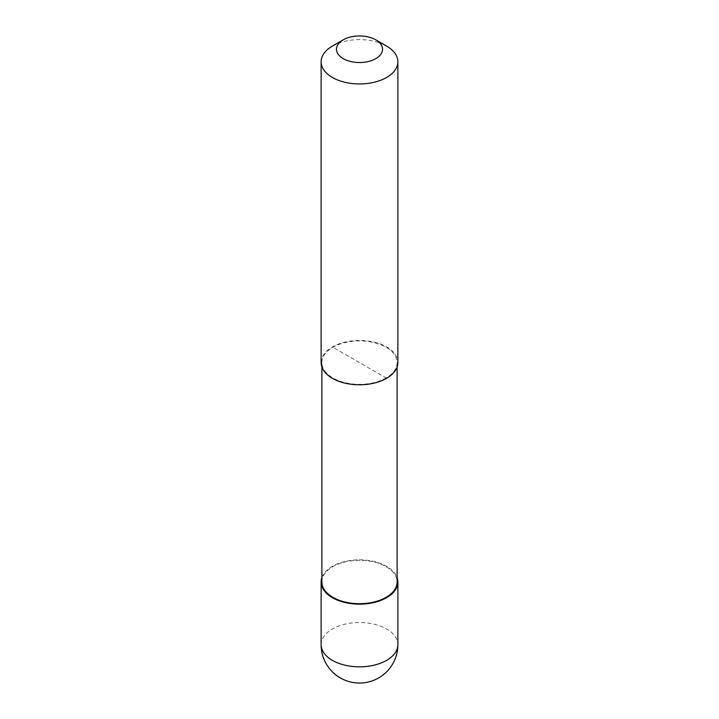 <?xml version="1.0" encoding="UTF-8"?>
<svg xmlns="http://www.w3.org/2000/svg" width="719" height="719" viewBox="0 0 719 719"><rect width="100%" height="100%" fill="white"/><g stroke="black" fill="none" stroke-linecap="round" stroke-linejoin="round"><path stroke-width="0.54" stroke-dasharray="3.6 2.7" d="M321.887 577.582A38.377 22.163 180 0 1 332.358 566.32A38.377 22.163 180 0 1 370.573 560.775A38.377 22.163 180 0 1 397.113 577.582M386.094 377.978A37.613 21.714 180 0 1 345.102 382.688A37.613 21.714 180 0 1 321.887 362.628A37.613 21.714 180 0 1 332.906 347.268A37.613 21.714 180 0 1 373.898 342.568A37.613 21.714 180 0 1 397.113 362.628A37.613 21.714 180 0 1 386.094 377.978M321.887 581.995A37.613 21.714 180 0 1 332.906 566.635A37.613 21.714 180 0 1 373.898 561.934A37.613 21.714 180 0 1 397.113 581.995M321.123 362.628A38.377 22.163 180 0 1 332.358 346.953A38.377 22.163 180 0 1 374.186 342.154A38.377 22.163 180 0 1 397.877 362.628M332.358 46.115A38.377 22.163 180 0 1 386.642 46.115M386.642 378.293L332.358 346.953M321.123 644.673A38.377 22.163 180 0 1 332.358 628.999A38.377 22.163 180 0 1 386.642 628.999A38.377 22.163 180 0 1 397.877 644.673M321.887 362.628L321.887 367.032M397.113 362.628L397.113 367.032"/><path stroke-width="1.08" d="M397.113 577.582A38.377 22.163 180 0 1 397.877 581.995A38.377 22.163 180 0 1 386.642 597.66A38.377 22.163 180 0 1 344.814 602.468A38.377 22.163 180 0 1 321.123 581.995A38.377 22.163 180 0 1 321.887 577.582M397.113 367.032L397.113 581.995A37.613 21.714 180 0 1 386.094 597.345A37.613 21.714 180 0 1 345.102 602.055A37.613 21.714 180 0 1 321.887 581.995L321.887 367.032M375.785 39.842L386.642 46.115A38.377 22.163 180 0 1 397.877 61.78A38.377 22.163 180 0 1 386.642 77.445A38.377 22.163 180 0 1 344.814 82.254A38.377 22.163 180 0 1 321.123 61.78A38.377 22.163 180 0 1 332.358 46.115L343.215 39.842A23.026 13.293 180 0 1 375.785 39.842A23.026 13.293 180 0 1 375.785 58.643A23.026 13.293 180 0 1 343.215 58.643A23.026 13.293 180 0 1 343.215 39.842L332.358 46.115M397.877 61.78L397.877 362.628A38.377 22.163 180 0 1 386.642 378.293A38.377 22.163 180 0 1 344.814 383.101A38.377 22.163 180 0 1 321.123 362.628L321.123 61.78M397.877 644.673A38.377 22.163 180 0 1 386.642 660.339A38.377 22.163 180 0 1 332.358 660.339A38.377 22.163 180 0 1 321.123 644.673A38.377 38.377 0 0 0 340.312 677.909A38.377 38.377 0 0 0 397.877 644.673L397.877 581.995M321.123 581.995L321.123 644.673"/></g></svg>

